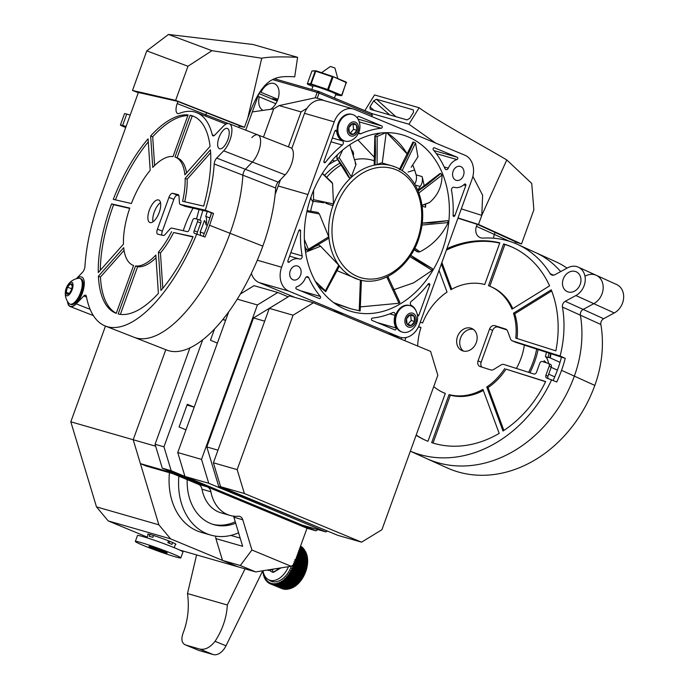 <?xml version="1.0" encoding="UTF-8"?>
<svg xmlns="http://www.w3.org/2000/svg" width="689" height="689" viewBox="0 0 689 689"><rect width="100%" height="100%" fill="white"/><g stroke="black" fill="none" stroke-linecap="round" stroke-linejoin="round"><path stroke-width="1.03" d="M348.832 127.637A5.59 4.298 106 0 0 349.418 132.934A5.59 4.298 106 0 0 353.5 134.295A5.59 4.298 106 0 0 356.988 130.359A5.59 4.298 106 0 0 356.402 125.062A5.59 4.298 106 0 0 352.329 123.701A5.59 4.298 106 0 0 348.832 127.637L349.418 132.934L353.5 134.295L356.988 130.359L356.402 125.062L352.329 123.701L348.832 127.637M347.299 114.736A13.789 10.611 106 0 0 337.929 128.18A13.789 10.611 106 0 0 344.939 141.056A13.789 10.611 106 0 0 351.666 140.246A15.347 15.347 0 0 0 357.824 118.809A13.789 10.611 106 0 0 352.553 114.546A13.789 10.611 106 0 0 347.299 114.736M352.553 114.546L351.821 114.34A13.789 10.611 106 0 0 337.222 131.255A13.789 10.611 106 0 0 344.199 140.84L344.939 141.056M352.148 122.125A7.26 5.581 106 0 0 348.376 134.114A7.26 5.581 106 0 0 358.211 130.764A7.26 5.581 106 0 0 352.148 122.125M350.167 133.201L353.56 129.377L352.975 124.08L352.165 123.813M353.56 129.377L356.988 130.359M352.975 124.08L356.402 125.062M406.51 318.766A5.59 4.298 106 0 0 407.096 324.063A5.59 4.298 106 0 0 411.178 325.423A5.59 4.298 106 0 0 414.666 321.487A5.59 4.298 106 0 0 414.08 316.191A5.59 4.298 106 0 0 409.998 314.83A5.59 4.298 106 0 0 406.51 318.766L407.096 324.063L411.178 325.423L414.666 321.487L414.08 316.191L409.998 314.83L406.51 318.766M404.968 305.864A13.789 10.611 106 0 0 395.607 319.308A13.789 10.611 106 0 0 402.609 332.184A13.789 10.611 106 0 0 409.335 331.375A15.347 15.347 0 0 0 415.501 309.938A13.789 10.611 106 0 0 410.231 305.675A13.789 10.611 106 0 0 404.968 305.864M410.231 305.675L409.499 305.468A13.789 10.611 106 0 0 394.9 322.383A13.789 10.611 106 0 0 401.876 331.969L402.609 332.184M409.826 313.254A7.26 5.581 106 0 0 406.054 325.242A7.26 5.581 106 0 0 415.889 321.892A7.26 5.581 106 0 0 409.826 313.254M407.845 324.33L411.238 320.506L410.644 315.209L409.843 314.942M411.238 320.506L414.666 321.487M410.644 315.209L414.08 316.191M435.482 143.002L408.939 124.218L371.759 113.53L372.293 115.296L371.75 113.504L318.671 91.473L274.42 78.744M317.207 98.234L319.067 93.093L317.147 92.404L318.671 91.473L319.067 93.093L372.146 115.123L371.647 116.501M371.827 116.579L372.293 115.296M272.577 79.588L317.147 92.404L315.183 97.812M259.908 91.999L260.916 92.283A14.512 9.241 112.5 0 1 274.446 83.679A14.512 9.241 112.5 0 1 278.856 95.461A14.512 9.241 112.5 0 1 270.631 109.301M263.069 110.378A14.512 9.241 112.5 0 1 259.271 96.83L257.927 96.443M277.185 101.137L258.969 93.575M260.916 92.283L277.9 99.337M277.34 100.783L272.629 98.665L277.633 100.06M259.271 96.83L275.841 103.703M341.916 95.426L341.339 95.719L341.916 95.426L346.274 82.094L346.515 82.714M328.412 89.794L327.809 90.104L327.637 89.501L328.412 89.794L333.02 77.073L332.244 76.789L332.744 76.479L346.257 82.568L341.658 95.289L328.412 89.794M311.135 83.912L310.946 84.385L310.627 83.765L311.135 83.912L315.743 71.2L315.226 71.053L315.872 70.76L315.743 71.2L332.244 76.789L327.637 89.501L311.135 83.912M346.274 82.094L332.744 76.479L315.872 70.76L311.962 70.958L315.226 71.053L310.627 83.765L307.363 83.67L307.604 84.291L310.946 84.385L327.809 90.104L341.339 95.719L335.595 94.806M307.363 83.67L311.962 70.958M312.884 86.487L307.604 84.291M334.441 98.019L335.844 94.126A12.092 0.672 -160.1 0 0 331.9 92.137A12.092 0.672 -160.1 0 0 319.842 87.675A12.092 0.672 -160.1 0 0 313.099 85.892L311.798 89.492M337.808 78.58L334.966 68.116L334.182 67.72L330.427 66.471L321.556 72.689M72.13 285.659A5.59 2.325 -68.6 0 0 71.966 284.755A5.59 2.325 -68.6 0 0 70.416 283.79A5.59 2.325 -68.6 0 0 67.453 287.132A5.59 2.325 -68.6 0 0 66.213 292.334A5.59 2.325 -68.6 0 0 67.927 294.194A5.59 2.325 -68.6 0 0 68.349 294.014A5.59 2.325 -68.6 0 0 70.881 290.861A5.59 2.325 -68.6 0 0 72.13 285.659L70.416 283.79L67.453 287.132L66.213 292.334L67.927 294.194L68.487 293.919M65.395 291.602A15.347 15.347 0 0 0 68.831 303.298A13.789 5.727 -68.6 0 0 68.934 303.41A13.789 5.727 -68.6 0 0 69.89 304.082A13.789 5.727 -68.6 0 0 79.149 295.848A13.789 5.727 -68.6 0 0 79.941 278.399A13.789 5.727 -68.6 0 0 78.624 278.261A15.347 15.347 0 0 0 68.168 284.514A7.26 3.014 -68.6 0 0 65.395 291.602A7.26 3.014 -68.6 0 0 67.057 295.839A7.26 3.014 -68.6 0 0 71.398 291.421A7.26 3.014 -68.6 0 0 72.664 283.11A7.26 3.014 -68.6 0 0 68.168 284.514M69.89 304.082L70.907 304.478A13.789 5.727 -68.6 0 0 80.742 295.004A13.789 5.727 -68.6 0 0 81.913 279.476A13.789 5.727 -68.6 0 0 80.957 278.795L79.941 278.399M73.017 284.815L70.416 283.79M71.69 288.786L67.453 287.132M69.081 293.454L66.213 292.334M239.419 125.579L238.747 127.439M251.864 137.585A15.968 6.632 111.4 0 1 257.936 134.941L290.724 147.765A15.968 6.632 111.4 0 1 292.842 159.185A15.968 6.632 111.4 0 1 285.16 174.86L278.158 182.129A4.84 2.007 -68.6 0 0 275.678 188.011A106.769 44.372 111.4 0 1 262.819 246.119A124.098 51.58 111.4 0 1 166.867 350.107L105.4 326.061A124.098 51.58 111.4 0 1 86.366 296.339A4.84 2.007 -68.6 0 0 85.625 295.176A4.84 2.007 -68.6 0 0 83.791 295.977L76.186 303.866A15.968 6.632 111.4 0 1 70.114 306.51A15.968 6.632 111.4 0 1 67.496 301.429M197.416 219.223L200.585 220.463A2.42 1.008 111.4 0 1 200.645 220.48A2.42 1.008 111.4 0 1 200.749 222.96L197.467 221.677L194.186 230.763A2.42 1.008 111.4 0 0 194.289 233.235A2.42 1.008 111.4 0 0 194.35 233.261L205.021 237.033A124.098 51.58 -68.6 0 0 209.551 225.286L230.04 233.295A106.769 44.372 111.4 0 0 242.89 175.187A4.84 2.007 -68.6 0 1 245.37 169.305L252.372 162.036A15.968 6.632 111.4 0 0 260.054 146.361A15.968 6.632 111.4 0 0 257.936 134.941A15.968 6.632 111.4 0 1 260.054 146.361A15.968 6.632 111.4 0 1 252.372 162.036L245.37 169.305A4.84 2.007 -68.6 0 0 242.89 175.187A106.769 44.372 111.4 0 1 230.04 233.295A124.098 51.58 111.4 0 1 134.088 337.283A124.098 51.58 111.4 0 0 230.04 233.295L262.819 246.119M177.951 101.533L177.211 103.583A9.672 4.022 -68.6 0 0 177.641 113.504A9.672 4.022 -68.6 0 0 179.218 113.427A106.769 44.372 111.4 0 1 196.615 112.617L225.294 123.831A106.769 44.372 111.4 0 1 226.018 124.132A106.769 44.372 111.4 0 0 225.294 123.831L226.035 124.123M177.211 103.583L205.89 114.805L206.631 112.755L205.89 114.805A9.672 4.022 -68.6 0 0 205.468 116.079A9.672 4.022 -68.6 0 1 205.89 114.805L228.205 123.529M200.749 222.96L197.459 232.038A2.42 1.008 -68.6 0 0 197.2 233.976M197.467 221.677A2.42 1.008 -68.6 0 0 197.364 219.197A2.42 1.008 -68.6 0 0 197.304 219.18L194.341 218.499A2.42 1.008 -68.6 0 0 192.524 220.54L189.242 229.626A2.42 1.008 111.4 0 1 187.425 231.668L171.794 228.076A4.84 2.007 -68.6 0 0 169.916 229.084L165.162 234.449A4.84 2.007 111.4 0 1 163.276 235.466L157.772 234.191A4.84 2.007 111.4 0 1 157.652 234.157A4.84 2.007 111.4 0 1 157.436 229.196L162.354 231.125A4.84 2.007 -68.6 0 0 161.872 235.138M178.305 194.677L178.072 194.582A4.84 2.007 111.4 0 1 178.193 194.617A4.84 2.007 111.4 0 1 178.994 196.236L179.433 202.799A4.84 2.007 -68.6 0 0 180.225 204.418A4.84 2.007 -68.6 0 0 180.346 204.452L185.263 206.381A4.84 2.007 111.4 0 1 185.143 206.338A4.84 2.007 111.4 0 1 185.031 206.287M173.861 199.328L168.943 197.407A4.84 2.007 111.4 0 1 172.569 193.316L177.486 195.237A4.84 2.007 -68.6 0 0 173.861 199.328L162.354 231.125M209.551 225.286A106.769 44.372 -68.6 0 0 213.521 213.401L211.532 212.944A101.929 42.365 111.4 0 1 207.57 224.829A119.257 49.565 111.4 0 1 203.143 236.301M213.521 213.401L205.322 210.197L180.346 204.452M211.532 212.944L208.25 211.661L185.263 206.381M178.072 194.582L172.569 193.316M178.89 195.564L177.486 195.237M168.943 197.407L157.436 229.196M100.318 270.277A105.839 43.993 -68.6 0 1 113.616 204.693L129.661 208.379M111.566 203.892L129.765 208.078A58.057 24.132 -68.6 0 0 123.469 244.139L98.277 272.577A105.839 43.993 -68.6 0 1 111.566 203.892L113.616 204.693M187.839 115.614A105.839 43.993 -68.6 0 0 152.7 136.758L154.62 165.541M152.7 136.758L150.65 135.957L152.751 167.453A58.057 24.132 -68.6 0 1 173.017 156.575L188.097 114.917A105.839 43.993 -68.6 0 0 150.65 135.957M148.29 141.848A105.839 43.993 -68.6 0 0 115.442 199.862M148.092 138.851L150.185 170.338A58.057 24.132 -68.6 0 0 131.41 203.531L113.28 199.362A105.839 43.993 -68.6 0 1 148.092 138.851M184.704 201.765A58.057 24.132 -68.6 0 0 187.167 179.174L185.117 178.373L210.421 149.806A105.839 43.993 -68.6 0 1 203.668 206.123L182.585 201.283A58.057 24.132 -68.6 0 0 185.117 178.373M210.619 152.7L187.167 179.174M186.573 172.922A58.057 24.132 -68.6 0 0 177.495 157.988L175.445 157.187A58.057 24.132 -68.6 0 0 174.997 157.023L190.121 115.235L192.171 116.036L177.047 157.815M194.091 116.544A105.839 43.993 -68.6 0 0 192.171 116.036M190.121 115.235A105.839 43.993 -68.6 0 1 193.075 116.114A105.839 43.993 -68.6 0 1 210.067 146.404L184.876 174.834A58.057 24.132 -68.6 0 0 175.445 157.187M120.377 314.373L137.619 266.738A58.057 24.132 -68.6 0 0 156.015 257.772M135.569 265.937L118.189 313.96A105.839 43.993 -68.6 0 0 158.392 293.402L155.835 255.059A58.057 24.132 -68.6 0 1 135.569 265.937L137.619 266.738M162.802 288.312L160.451 252.975A58.057 24.132 -68.6 0 0 173.619 232.512L193.075 236.654A105.839 43.993 -68.6 0 1 160.95 290.508L158.401 252.174A58.057 24.132 -68.6 0 0 171.57 231.711M192.946 236.956L173.619 232.512M160.451 252.975L158.401 252.174M116.295 313.271A105.839 43.993 -68.6 0 1 100.448 277.038L124.063 250.391M100.448 277.038L98.398 276.237A105.839 43.993 -68.6 0 0 115.967 313.245A105.839 43.993 -68.6 0 0 116.26 313.357L133.588 265.489L133.141 265.325A58.057 24.132 -68.6 0 0 133.588 265.489M98.398 276.237L123.71 247.678A58.057 24.132 -68.6 0 0 133.141 265.325M160.503 202.635A12.092 5.03 -68.6 0 0 153.001 221.806M196.615 112.617A106.769 44.372 111.4 0 1 212.272 134.837A4.84 2.007 -68.6 0 0 212.979 135.845A4.84 2.007 -68.6 0 0 214.822 135.044L223.176 126.363A15.968 6.632 111.4 0 1 229.248 123.727A15.968 6.632 111.4 0 1 231.366 135.139A15.968 6.632 111.4 0 1 223.692 150.813L216.69 158.082A4.84 2.007 -68.6 0 0 214.201 163.965A106.769 44.372 111.4 0 1 205.322 210.197M76.324 278.744L82.465 272.37A4.84 2.007 -68.6 0 0 84.945 266.488A124.098 51.58 111.4 0 1 99.914 198.751L138.437 92.352M67.668 301.704A15.726 6.537 -68.6 0 0 70.588 306.398A15.726 6.537 -68.6 0 0 73.62 305.752A15.726 6.537 -68.6 0 0 82.017 294.022A15.726 6.537 -68.6 0 0 83.808 279.7A15.726 6.537 -68.6 0 0 76.694 278.64M158.401 199.905A12.092 5.03 111.4 0 1 158.703 199.991A12.092 5.03 111.4 0 1 158.978 213.09A12.092 5.03 111.4 0 1 149.883 222.521A12.092 5.03 111.4 0 1 149.479 209.775A12.092 5.03 111.4 0 1 158.401 199.905M227.137 128.369A10.886 4.522 111.4 0 1 227.404 128.455A10.886 4.522 111.4 0 1 227.646 140.237A10.886 4.522 111.4 0 1 219.472 148.729A10.886 4.522 111.4 0 1 219.102 137.257A10.886 4.522 111.4 0 1 227.137 128.369M196.821 233.829A124.098 51.58 111.4 0 1 105.4 326.061M84.291 283.248A10.886 4.522 -68.6 0 0 83.998 283.101A10.886 4.522 -68.6 0 0 83.731 283.024A10.886 4.522 -68.6 0 0 83.197 282.972M75.385 302.936A10.886 4.522 -68.6 0 0 76.066 303.384A10.886 4.522 -68.6 0 0 76.333 303.461A10.886 4.522 -68.6 0 0 76.376 303.47M193.041 208.164A55.154 22.926 -68.6 0 0 183.257 230.703M196.408 218.973A55.154 22.926 -68.6 0 0 199.035 209.542M204.271 233.502L200.189 231.9A14.133 5.874 111.4 0 1 200.465 235.25M207.389 225.337L206.114 224.838A27.715 11.524 -68.6 0 0 204.409 220.532A87.081 36.198 111.4 0 1 200.189 231.9M211.402 212.892A87.081 36.198 111.4 0 1 209.878 217.957L205.778 216.346A14.133 5.874 111.4 0 1 206.114 224.838M202.842 210.421A76.445 31.772 111.4 0 1 199.844 220.161M207.26 211.437A87.081 36.198 111.4 0 1 205.778 216.346M515.587 241.675L514.993 243.303M477.167 224.304L476.435 226.319A9.672 7.872 -65.6 0 0 479.957 237.524A9.672 7.872 -65.6 0 0 483.084 238.093A106.769 86.892 114.4 0 1 517.508 244.388L535.431 252.51A106.769 86.892 114.4 0 1 560.657 271.595A106.769 86.892 114.4 0 0 535.431 252.51L555.911 261.794A106.769 86.892 114.4 0 1 567.064 268.133M585.495 275.979A15.968 12.996 114.4 0 1 596.235 275.281L616.724 284.574A15.968 12.996 114.4 0 1 623.605 298.242A15.968 12.996 114.4 0 1 614.278 312.952L603.633 318.714A4.84 3.936 -65.6 0 0 600.86 324.476A106.769 86.892 114.4 0 1 594.822 385.409A124.098 100.999 114.4 0 1 447.075 467.848L410.343 451.2M550.175 364.266A2.42 1.972 114.4 0 1 550.347 364.335A2.42 1.972 114.4 0 1 551.234 367.134L549.185 366.203L545.895 375.29A2.42 1.972 114.4 0 0 546.773 378.089A2.42 1.972 114.4 0 0 546.954 378.158L556.772 381.973A124.098 100.999 -65.6 0 0 561.544 370.32L574.342 376.125A106.769 86.892 114.4 0 0 580.379 315.183A4.84 3.936 -65.6 0 1 583.152 309.421L593.797 303.668A15.968 12.996 114.4 0 0 603.125 288.949A15.968 12.996 114.4 0 0 596.235 275.281A15.968 12.996 114.4 0 1 603.125 288.949A15.968 12.996 114.4 0 1 593.797 303.668L583.152 309.421A4.84 3.936 -65.6 0 0 580.379 315.183A106.769 86.892 114.4 0 1 574.342 376.125A124.098 100.999 114.4 0 1 426.586 458.564A124.098 100.999 114.4 0 0 574.342 376.125L594.822 385.409M476.435 226.319L494.357 234.449L495.098 232.382L494.357 234.449A9.672 7.872 -65.6 0 0 493.668 238.23A9.672 7.872 -65.6 0 1 494.357 234.449L509.576 241.348M551.234 367.134L547.944 376.22A2.42 1.972 -65.6 0 0 548.237 378.562M549.185 366.203A2.42 1.972 -65.6 0 0 548.298 363.404A2.42 1.972 -65.6 0 0 548.125 363.336L542.484 361.544A2.42 1.972 -65.6 0 0 539.78 363.215L536.49 372.301A2.42 1.972 114.4 0 1 533.786 373.972L504.055 364.524A4.84 3.936 -65.6 0 0 500.912 365.006L493.806 369.407A4.84 3.936 114.4 0 1 490.663 369.89L480.19 366.565A4.84 3.936 114.4 0 1 479.837 366.427A4.84 3.936 114.4 0 1 478.071 360.829L481.146 362.216A4.84 3.936 -65.6 0 0 481.904 367.108M506.157 329.325L505.468 329.015A4.84 3.936 114.4 0 1 505.821 329.153A4.84 3.936 114.4 0 1 507.647 331.194L510.428 338.73A4.84 3.936 -65.6 0 0 512.246 340.771A4.84 3.936 -65.6 0 0 512.599 340.909L515.673 342.295A4.84 3.936 114.4 0 1 515.32 342.166L512.246 340.771M492.652 330.427L489.578 329.032A4.84 3.936 114.4 0 1 494.986 325.682L498.061 327.077A4.84 3.936 -65.6 0 0 492.652 330.427L481.146 362.216M561.544 370.32A106.769 86.892 -65.6 0 0 565.238 358.323L561.449 357.126A101.929 82.956 114.4 0 1 557.78 369.123A119.257 97.054 114.4 0 1 553.189 380.345M565.238 358.323L560.114 356.006L512.599 340.909M561.449 357.126L515.673 342.295M505.468 329.015L494.986 325.682M506.82 329.867L498.061 327.077M489.578 329.032L478.071 360.829M418.447 326.862L420.927 327.645M418.524 326.715L420.979 327.49A58.057 47.248 -65.6 0 0 417.68 346.033M499.714 243.096A105.839 86.142 -65.6 0 0 446.386 250.098M441.89 262.518L451.743 289.234M441.356 263.982L450.864 289.724A58.057 47.248 -65.6 0 1 484.729 284.497L499.809 242.847A105.839 86.142 -65.6 0 0 446.894 248.686M439.031 270.407L447.04 292.093A58.057 47.248 -65.6 0 0 422.624 322.952L420.281 322.202M517.051 338.523A58.057 47.248 -65.6 0 0 514.752 313.788L513.477 313.202L551.252 289.819A105.839 86.142 -65.6 0 1 555.859 350.856L515.751 338.11A58.057 47.248 -65.6 0 0 513.477 313.202M551.674 290.93L514.752 313.788M512.788 308.646A58.057 47.248 -65.6 0 0 492.153 287.253L490.878 286.676A58.057 47.248 -65.6 0 0 488.492 285.694L503.625 243.897L504.899 244.474L489.793 286.211M512.694 247.377A105.839 86.142 -65.6 0 0 504.899 244.474M503.625 243.897A105.839 86.142 -65.6 0 1 512.056 247.084A105.839 86.142 -65.6 0 1 549.581 285.866L511.979 309.146A58.057 47.248 -65.6 0 0 490.878 286.676M433.019 443.044L450.348 395.185A58.057 47.248 -65.6 0 0 483.334 390.448M449.064 394.608L431.684 442.622A105.839 86.142 -65.6 0 0 499.18 433.39L482.937 389.371A58.057 47.248 -65.6 0 1 449.064 394.608L450.348 395.185M503.866 430.461L488.036 387.588A58.057 47.248 -65.6 0 0 506.01 369.123L545.645 381.542A105.839 86.142 -65.6 0 1 503.004 431.03L486.761 387.011A58.057 47.248 -65.6 0 0 504.736 368.537M545.567 381.689L506.01 369.123M488.036 387.588L486.761 387.011M416.182 435.069A105.839 86.142 -65.6 0 0 425.285 440.159M433.734 386.581A58.057 47.248 -65.6 0 0 442.924 392.429L444.207 393.006A58.057 47.248 -65.6 0 0 445.283 393.479M416.113 435.276A105.839 86.142 -65.6 0 0 424.639 439.875A105.839 86.142 -65.6 0 0 427.972 441.287L445.309 393.41A58.057 47.248 -65.6 0 1 442.924 392.429M473.36 329.394A12.092 9.844 -65.6 0 0 461.01 336.878A12.092 9.844 -65.6 0 0 463.516 351.097M517.508 244.388A106.769 86.892 114.4 0 1 550.123 273.611A4.84 3.936 -65.6 0 0 551.605 274.937A4.84 3.936 -65.6 0 0 554.86 274.73L567.572 267.857A15.968 12.996 114.4 0 1 578.312 267.16A15.968 12.996 114.4 0 1 585.202 280.828A15.968 12.996 114.4 0 1 575.875 295.538L565.23 301.3A4.84 3.936 -65.6 0 0 562.457 307.061A106.769 86.892 114.4 0 1 560.114 356.006M471.009 328.197A12.092 9.844 114.4 0 1 471.896 328.532A12.092 9.844 114.4 0 1 475.866 343.613A12.092 9.844 114.4 0 1 461.906 350.563A12.092 9.844 114.4 0 1 457.703 336.017A12.092 9.844 114.4 0 1 471.009 328.197M575.418 271.483A10.886 8.862 114.4 0 1 576.219 271.785A10.886 8.862 114.4 0 1 579.793 285.358A10.886 8.862 114.4 0 1 567.228 291.611A10.886 8.862 114.4 0 1 563.447 278.52A10.886 8.862 114.4 0 1 575.418 271.483M551.656 379.648A124.098 100.999 114.4 0 1 410.351 451.174M516.388 368.443A55.154 44.888 -65.6 0 0 524.346 345.051M528.618 372.327A70.631 57.488 -65.6 0 0 536.679 348.978M557.401 370.157L551.166 367.323M546.162 362.707A27.715 22.556 -65.6 0 0 544.172 360.735A87.081 70.872 114.4 0 1 543.776 361.958M549.142 352.932A87.081 70.872 114.4 0 1 547.979 357.651L545.421 356.497A14.133 11.506 114.4 0 1 548.53 363.508M538.126 349.435A76.445 62.208 114.4 0 1 529.927 372.749M546.506 352.096A87.081 70.872 114.4 0 1 545.421 356.497M237.162 469.631L293.066 315.2L313.435 302.755L430.616 351.399L437.825 375.29L381.921 529.72L361.561 542.165L244.371 493.522L237.162 469.631L213.401 462.801L220.609 486.692L244.371 493.522M313.435 302.755L289.664 295.925L269.304 308.371L293.066 315.2M269.304 308.371L213.401 462.801M220.609 486.692L337.791 535.336L361.561 542.165M320.282 528.067L218.706 486.374L206.812 446.946L253.509 317.956L287.184 297.441M253.509 317.956L264.671 321.169M206.812 446.946L217.974 450.158M218.706 486.374L222.401 487.433M288.191 296.83L277.788 292.506L257.419 304.951L201.515 459.382L208.733 483.273L325.914 531.917L327.387 531.012M325.914 531.917L302.144 525.087L184.962 476.444L177.753 452.552L201.515 459.382M184.962 476.444L208.733 483.273M240.435 293.979L254.017 285.677L277.788 292.506M237.283 299.164L257.419 304.951M177.753 452.552L228.619 312.039M179.803 550.089L255.688 571.904L240.315 565.523L222.495 560.398L237.86 566.78L170.596 538.858L158.866 524.811L96.486 506.871L70.812 421.806L105.469 326.086M233.433 516.13A6.666 5.133 106 0 1 233.872 517.206L242.657 546.308L215.915 538.617L222.495 560.398M215.915 538.617A4.909 3.781 -74 0 1 215.76 536.163M146.533 466.1A4.651 3.583 -74 0 1 146.223 466.031A4.651 3.583 -74 0 1 145.93 465.928L140.41 463.628L133.192 439.737L158.866 524.811M155.636 446.196L133.192 439.737L165.799 349.685L133.192 439.737L70.812 421.806M207.329 486.865A8.32 6.399 -74 0 1 210.903 491.765A38.687 29.765 106 0 0 229.988 515.424L221.083 512.857A38.687 29.765 106 0 1 201.989 489.207A8.32 6.399 106 0 0 198.415 484.298L207.329 486.865L176.048 473.877L140.41 463.628M202.661 339.927L163.965 446.825L171.173 470.716L162.268 468.158L307.018 528.248L293.867 564.584L291.102 566.272L255.688 571.904M291.102 566.272L251.907 550.003L240.315 565.523M229.988 515.424A38.687 29.765 106 0 0 238.239 516.25A6.666 5.133 -74 0 1 239.669 516.388A6.666 5.133 -74 0 1 242.786 519.773L251.907 550.003M198.415 484.298L172.663 473.61L145.93 465.928M148.144 534.475A14.994 0.835 19.9 0 1 147.756 534.113A14.994 0.835 19.9 0 1 156.119 536.326A14.994 0.835 19.9 0 1 171.07 541.864A14.994 0.835 19.9 0 1 175.962 544.319A14.994 0.835 19.9 0 1 175.437 544.353M147.188 537.101L108.216 520.927L96.486 506.871M108.216 520.927L170.596 538.858M262.742 570.785L226.001 645.8A14.512 9.241 112.2 0 1 213.185 654.55L199.104 650.502A14.512 9.241 112.2 0 1 198.501 650.295L185.729 645.033C181.577 643.302 180.811 639.039 183.42 632.226C187.994 619.885 189.354 606.992 187.494 593.556L196.589 554.921M213.185 654.55L199.801 649.081L185.729 645.033L199.104 650.502M199.801 649.081C205.098 650.063 210.179 647.479 215.046 641.321C222.513 629.806 226.612 617.706 227.327 605.011L187.494 593.556M245.043 568.847L227.327 605.011M212.729 524.295A52.011 40.014 106 0 0 235.25 521.78M187.193 479.639A52.011 40.014 106 0 0 213.831 524.639A52.011 40.014 106 0 0 235.681 523.201M178.89 476.194A62.897 48.385 106 0 0 210.825 535.103A62.897 48.385 106 0 0 238.575 532.795M169.46 472.706A62.897 48.385 106 0 0 201.317 532.364L210.825 535.103M288.458 566.694A20.076 12.781 112.2 0 1 270.045 580.302A20.076 12.781 112.2 0 1 269.21 580.009A20.076 12.781 112.2 0 1 263 570.742M297.614 554.223L307.096 558.099A23.219 14.788 -67.8 0 0 307.01 557.263L307.449 557.797A22.349 14.228 112.2 0 1 307.587 559.167L307.096 558.099M297.872 553.525L307.01 557.263M301.274 579.079L289.32 574.187A23.219 14.788 112.2 0 1 288.786 574.962L300.74 579.854A23.219 14.788 -67.8 0 0 301.274 579.079L302.144 578.812A22.349 14.228 112.2 0 1 301.265 580.078L300.74 579.854M296.881 556.256L307.182 560.467A23.219 14.788 -67.8 0 0 307.182 559.597L307.638 560.028A22.349 14.228 112.2 0 1 307.647 561.466L307.182 560.467M297.157 555.498L307.182 559.597M302.635 576.865L290.68 571.973A23.219 14.788 112.2 0 1 290.198 572.8L302.152 577.692A23.219 14.788 -67.8 0 0 302.635 576.865L303.436 576.659A22.349 14.228 112.2 0 1 302.643 578.011L302.152 577.692M299.775 581.146L287.821 576.254A23.219 14.788 112.2 0 1 287.244 576.96L299.198 581.852A23.219 14.788 -67.8 0 0 299.775 581.146L300.714 580.818A22.349 14.228 112.2 0 1 299.775 581.972L299.198 581.852M298.285 552.371L306.794 555.851A23.219 14.788 -67.8 0 0 306.631 555.067L307.061 555.704A22.349 14.228 112.2 0 1 307.328 556.988L306.794 555.851M298.518 551.743L306.631 555.067M298.888 550.718L306.286 553.749A23.219 14.788 -67.8 0 0 306.054 553.026L306.476 553.758A22.349 14.228 112.2 0 1 306.863 554.946L306.286 553.749M299.086 550.175L306.054 553.026M299.405 549.297L305.58 551.82A23.219 14.788 -67.8 0 0 305.27 551.166L305.701 551.992A22.349 14.228 112.2 0 1 305.718 552.018A22.349 14.228 112.2 0 1 306.209 553.069L305.58 551.82M299.569 548.832L305.27 551.166L305.701 551.992M305.744 569.579L293.79 564.696A23.219 14.788 112.2 0 1 293.497 565.609L305.46 570.501A23.219 14.788 -67.8 0 0 305.744 569.579L306.364 569.622A22.349 14.228 112.2 0 1 305.882 571.129L305.46 570.501M294.237 563.085L306.192 567.977A23.219 14.788 -67.8 0 0 306.416 567.047L306.975 567.185A22.349 14.228 112.2 0 1 306.622 568.701L306.192 567.977M294.453 562.155L306.416 567.047M296.089 558.443L307.061 562.93A23.219 14.788 -67.8 0 0 307.13 562.017L296.391 557.625M303.849 574.523L291.886 569.631A23.219 14.788 112.2 0 1 291.464 570.501L303.427 575.393A23.219 14.788 -67.8 0 0 303.849 574.523L304.581 574.393A22.349 14.228 112.2 0 1 303.883 575.815L303.427 575.393M294.771 560.553L306.734 565.436A23.219 14.788 -67.8 0 0 306.881 564.515L294.918 559.632M304.891 572.085L292.928 567.193A23.219 14.788 112.2 0 1 292.575 568.098L304.529 572.981A23.219 14.788 -67.8 0 0 304.891 572.085L305.554 572.034A22.349 14.228 112.2 0 1 304.969 573.506L304.529 572.981M299.836 548.108L304.684 550.098A23.219 14.788 -67.8 0 0 304.305 549.521L299.965 547.738M300.163 547.187L303.599 548.59A23.219 14.788 -67.8 0 0 303.169 548.099L300.266 546.911M300.404 546.532L302.359 547.324A23.219 14.788 -67.8 0 0 301.868 546.928L300.464 546.36M307.13 562.017L307.621 562.353A22.349 14.228 112.2 0 1 307.509 563.835L307.061 562.93M306.881 564.515L307.397 564.747A22.349 14.228 112.2 0 1 307.165 566.255L306.734 565.436M298.165 583.023L286.211 578.131A23.219 14.788 112.2 0 1 285.591 578.769L297.553 583.661A23.219 14.788 -67.8 0 0 298.165 583.023L299.172 582.644A22.349 14.228 112.2 0 1 298.173 583.686L297.553 583.661M296.459 584.694L284.497 579.802A23.219 14.788 112.2 0 1 283.859 580.362L295.814 585.254A23.219 14.788 -67.8 0 0 296.459 584.694L297.545 584.281A22.349 14.228 112.2 0 1 296.494 585.194L295.814 585.254M294.677 586.141L282.723 581.249A23.219 14.788 112.2 0 1 282.059 581.723L294.014 586.606A23.219 14.788 -67.8 0 0 294.677 586.141L295.839 585.702A22.349 14.228 112.2 0 1 294.754 586.468L294.014 586.606M292.851 587.338L280.897 582.446A23.219 14.788 112.2 0 1 280.216 582.825L292.17 587.708A23.219 14.788 -67.8 0 0 292.851 587.338L294.082 586.89A22.349 14.228 112.2 0 1 292.98 587.502L292.17 587.708M290.999 588.277L279.036 583.385A23.219 14.788 112.2 0 1 278.356 583.661L290.319 588.544A23.219 14.788 -67.8 0 0 290.999 588.277L292.3 587.82A22.349 14.228 112.2 0 1 291.189 588.268L290.319 588.544M289.139 588.931L277.185 584.048A23.219 14.788 112.2 0 1 276.513 584.22L288.467 589.104A23.219 14.788 -67.8 0 0 289.139 588.931L290.517 588.492A22.349 14.228 112.2 0 0 291.189 588.268M277.081 585.133L275.35 584.427A23.219 14.788 112.2 0 1 274.696 584.487L286.65 589.379A23.219 14.788 -67.8 0 0 287.313 589.31L277.081 585.133M275.299 585.219L273.567 584.513A23.219 14.788 112.2 0 1 272.93 584.47L284.893 589.362A23.219 14.788 -67.8 0 0 285.53 589.405L275.299 585.219M273.585 585.021L271.854 584.315A23.219 14.788 112.2 0 1 271.251 584.169L283.205 589.052A23.219 14.788 -67.8 0 0 283.816 589.198L273.585 585.021M282.077 588.664A23.219 14.788 -67.8 0 0 282.137 588.69A23.219 14.788 -67.8 0 0 282.189 588.716L270.234 583.824A23.219 14.788 112.2 0 1 270.174 583.798A23.219 14.788 112.2 0 1 269.666 583.574L269.83 582.687A22.349 14.228 112.2 0 1 269.287 582.386L268.727 583.058A23.219 14.788 112.2 0 1 268.21 582.705L268.443 581.817A22.349 14.228 112.2 0 1 267.952 581.421L267.358 582.016A23.219 14.788 112.2 0 1 266.884 581.576L267.194 580.689A22.349 14.228 112.2 0 1 266.755 580.207L266.135 580.724A23.219 14.788 112.2 0 1 265.721 580.19L266.092 579.328A22.349 14.228 112.2 0 1 265.721 578.751L265.076 579.191A23.219 14.788 112.2 0 1 264.731 578.571L265.162 577.744A22.349 14.228 112.2 0 1 264.852 577.089L264.206 577.434A23.219 14.788 112.2 0 1 263.93 576.745L264.412 575.961A22.349 14.228 112.2 0 1 264.171 575.237L263.517 575.479A23.219 14.788 112.2 0 1 263.319 574.721L263.844 574.006M270.458 583.764L268.727 583.058M269.08 582.722L267.358 582.016M267.048 581.103L266.135 580.724M265.988 579.561L265.076 579.191M265.127 577.813L264.206 577.434M264.361 575.823L263.517 575.479M263.706 573.627L263.043 573.36A23.219 14.788 112.2 0 1 262.914 572.542L263.276 572.128M263.077 571.215L262.767 571.086A23.219 14.788 112.2 0 1 262.75 570.785M293.325 564.291L306.364 569.622A22.349 14.228 -67.8 0 0 306.622 568.701L293.583 563.369M293.945 561.854L306.975 567.185A22.349 14.228 -67.8 0 0 307.165 566.255L295.056 561.311M295.865 559.072L307.509 563.835A22.349 14.228 -67.8 0 1 307.397 564.747M296.632 556.953L307.647 561.466A22.349 14.228 -67.8 0 1 307.621 562.353M297.347 554.981L307.587 559.167A22.349 14.228 -67.8 0 1 307.638 560.028M298.001 553.172L307.328 556.988A22.349 14.228 -67.8 0 1 307.449 557.797M298.587 551.562L306.863 554.946A22.349 14.228 -67.8 0 1 307.061 555.704M299.095 550.158L306.209 553.069A22.349 14.228 -67.8 0 1 306.476 553.758M263.043 573.36L263.577 573.231M270.234 583.824L270.76 583.092L271.337 583.325M271.251 584.169L271.337 583.29A22.349 14.228 112.2 0 1 270.76 583.092M271.854 584.315L272.327 583.523L272.947 583.781M272.93 584.47L272.947 583.617A22.349 14.228 112.2 0 1 272.327 583.523M273.567 584.513L273.989 583.686L274.653 583.953M274.696 584.487L274.635 583.669A22.349 14.228 112.2 0 1 273.989 583.686M275.35 584.427L275.712 583.557L276.453 583.859M276.513 584.22L276.375 583.445A22.349 14.228 112.2 0 1 275.712 583.557M277.185 584.048L277.478 583.161L278.313 583.505M278.356 583.661L278.158 582.937A22.349 14.228 112.2 0 1 277.478 583.161M279.036 583.385L279.269 582.489L292.3 587.82A22.349 14.228 112.2 0 0 292.98 587.502M280.216 582.825L279.941 582.171A22.349 14.228 112.2 0 1 279.269 582.489M280.897 582.446L281.043 581.559L294.082 586.89A22.349 14.228 112.2 0 0 294.754 586.468M282.059 581.723L281.715 581.137A22.349 14.228 112.2 0 1 281.043 581.559M282.723 581.249L282.8 580.371L295.839 585.702A22.349 14.228 112.2 0 0 296.494 585.194M283.859 580.362L283.455 579.862A22.349 14.228 112.2 0 1 282.8 580.371M284.497 579.802L284.505 578.958L297.545 584.281A22.349 14.228 112.2 0 0 298.173 583.686M285.591 578.769L285.134 578.355A22.349 14.228 112.2 0 1 284.505 578.958M286.211 578.131L286.142 577.313L299.172 582.644A22.349 14.228 -67.8 0 0 299.775 581.972M287.244 576.96L286.736 576.641A22.349 14.228 112.2 0 1 286.142 577.313M289.406 576.193L300.714 580.818A22.349 14.228 -67.8 0 0 301.265 580.078L288.235 574.747A22.349 14.228 112.2 0 1 287.675 575.487L289.406 576.193M287.821 576.254L287.675 575.487M288.235 574.747L288.786 574.962M290.827 574.187L302.144 578.812A22.349 14.228 -67.8 0 0 302.643 578.011L289.613 572.68A22.349 14.228 112.2 0 1 289.104 573.481L290.827 574.187M289.32 574.187L289.104 573.481M289.613 572.68L290.198 572.8M292.127 572.034L303.436 576.659A22.349 14.228 -67.8 0 0 303.883 575.815L290.853 570.483A22.349 14.228 112.2 0 1 290.396 571.327L292.127 572.034M290.68 571.973L290.396 571.327M290.853 570.483L291.464 570.501M293.264 569.769L304.581 574.393A22.349 14.228 -67.8 0 0 304.969 573.506L291.929 568.175A22.349 14.228 112.2 0 1 291.542 569.062L293.264 569.769M291.886 569.631L291.542 569.062M291.929 568.175L292.575 568.098M294.246 567.409L305.554 572.034A22.349 14.228 -67.8 0 0 305.882 571.129L292.851 565.798A22.349 14.228 112.2 0 1 292.524 566.702L294.246 567.409M292.928 567.193L292.524 566.702M292.851 565.798L293.497 565.609M291.49 566.031A20.472 13.031 112.2 0 1 272.069 581.55A20.472 13.031 112.2 0 1 271.216 581.249A20.472 13.031 112.2 0 1 269.011 579.923M272.31 569.26L272.93 572.249L272.026 572.008L273.387 572.361L280.948 567.891M277.012 569.036L278.451 568.287M280.914 567.891L272.93 572.249M149.969 534.449L149.289 536.309A14.512 0.81 19.9 0 1 152.855 537.334L153.526 535.491M168.538 540.839L167.866 542.682A14.512 0.81 19.9 0 1 172 544.396L172.672 542.544M169.072 543.165L169.735 541.313M164.972 552.526A9.672 0.543 19.9 0 1 154.827 549.021A9.672 0.543 19.9 0 1 148.979 546.368A9.672 0.543 19.9 0 1 153.285 547.445A9.672 0.543 19.9 0 1 162.587 550.787A9.672 0.543 19.9 0 1 167.177 552.957A9.672 0.543 19.9 0 1 164.972 552.526M175.316 556.815A24.193 1.352 19.9 0 1 149.944 548.065A24.193 1.352 19.9 0 1 135.337 541.425A24.193 1.352 19.9 0 1 158.539 548.392A24.193 1.352 19.9 0 1 180.828 557.892A24.193 1.352 19.9 0 1 175.316 556.815M135.337 541.425L137.473 535.525A24.193 1.352 19.9 0 1 160.675 542.484A24.193 1.352 19.9 0 1 182.964 551.992L180.828 557.892M375.005 164.697L375.539 152.82L374.945 164.68L377.098 164.671C380.156 163.207 381.87 162.664 382.231 163.052L386.202 132.744M375.539 152.984L375.204 136.586L377.176 136.474L377.098 164.671M375.204 136.586L374.842 135.673L380.328 133.055M374.17 164.163L374.842 135.673M374.368 163.948L374.945 164.68M377.176 136.474L385.918 132.684M336.508 270.45L358.986 279.682A59.263 45.595 106 0 1 339.358 265.876L339.074 266.212L338.979 265.368L320.574 246.223L305.563 252.234M313.426 246.705L318.731 244.879L312.169 247.627M305.236 250.029L306.484 249.53M317.732 244.922L318.206 244.733M339.401 266.178L325.751 291.68L325.423 290.749L338.773 265.17M325.751 291.68L317.758 285.427M325.423 290.749L315.321 281.336M320.574 246.223L318.731 244.879M332.253 205.511L325.802 203.255L332.253 205.511L333.502 204.228L332.554 183.455L322.306 173.568M324.14 202.807L312.358 201.145L324.019 202.773M310.997 197.011L310.997 198.57L312.358 201.145L313.504 199.655L333.519 203.961M313.504 199.655L313.564 190.345M332.554 183.455L331.538 182.223M349.659 178.046L344.905 169.305L349.599 178.029L350.925 177.728L355.998 164.49L349.797 144.724L355.98 164.266L355.179 163.724M344.982 169.425L337.403 158.582L339.143 157.6L351.536 177.073M348.815 177.435L336.809 158.186L337.403 158.582L336.766 156.618L337.705 154.534M348.823 177.443L349.599 178.029M339.143 157.6L342.588 150.142M418.128 190.991L427.137 184.678L418.111 190.939M426.999 184.781L440.814 173.482L442.011 175.084L418.559 193.23M440.814 173.482L439.84 173.645L417.93 190.508M429.178 202.712L429.609 202.454C437.911 195.332 442.045 186.202 442.011 175.084M421.978 205.279L429.609 202.454M400.24 169.718L406.191 158.548L400.18 169.692M406.114 158.711L413.753 142.141L415.527 142.993L402.083 170.691M413.753 142.141L413.142 142.382M415.527 142.993L417.922 156.808M411.178 167.263L418.059 156.592M338.979 265.368A59.263 45.595 106 0 1 328.929 237.8L328.308 238.377L328.929 237.8L328.765 236.801L319.351 213.926L306.881 211.618M317.328 212.315L307.105 210.593M328.584 238.368L308.017 250.762L308.388 249.289L328.765 236.801M308.017 250.762L305.727 248.204L304.771 245.964M308.388 249.289L304.357 239.419M319.351 213.926L317.956 212.479M387.89 276.478L399.913 302.471L399.009 303.255L386.805 277.004M399.009 303.255L359.899 306.941M410.713 255.361L418.49 261.114M418.361 261.028L432.477 268.701L432.192 270.338L409.869 256.627M432.192 270.338L413.615 282.869L393.074 289.948M388.14 276.349L388.648 278.856M374.394 160.787L372.43 160.218A59.263 45.595 106 0 0 354.585 159.693M341.623 164.74A59.263 45.595 106 0 0 326.681 177.331M313.297 201.179A59.263 45.595 106 0 0 310.653 211.144M414.201 249.34L418.137 252.053L414.089 249.564M422.176 223.158L431.727 222.917L422.185 223.15M431.564 222.926L447.79 220.661L448.22 222.556L421.298 225.131M447.79 220.661L422.185 223.098M418.137 252.053L419.851 251.804C432.279 245.517 441.744 235.767 448.22 222.556M414.795 248.178L419.851 251.804M361.225 280.251L360.657 280.122A59.263 45.595 106 0 1 358.986 279.682C383.118 287.434 412.418 265.239 420.075 234.208C428.102 206.192 417.146 175.445 395.607 167.126L391.74 165.773A59.263 45.595 106 0 0 376.969 164.714M333.605 302.617L350.822 308.801L359.942 310.903L359.21 310.868L360.381 280.07M350.365 308.672L334.733 303.436M320.333 287.752L319.756 288.381M328.3 165.024A59.263 45.595 -74 0 1 337.929 159.581M415.226 185.031L420.23 186.469A9.672 7.441 106 0 0 422.073 176.573L416.13 174.868A9.672 7.441 -74 0 1 414.7 184.135M416.13 174.868A91.921 70.717 106 0 0 412.72 164.869L414.649 170.028L408.06 172.017M407.414 154.258A91.921 70.717 106 0 0 386.779 132.676L407.414 154.267M306.14 249.556A59.263 45.595 -74 0 1 304.839 246.628M337.214 305.089A91.921 70.717 106 0 0 339.031 305.055L337.214 305.089M275.135 194.496L280.492 179.708M291.791 148.497L304.521 113.323A19.352 14.891 -74 0 1 323.649 100.448L353.354 108.991A19.352 14.891 106 0 0 334.225 121.867L281.612 267.211A19.352 14.891 106 0 0 288.82 291.102L399.112 336.887A19.352 14.891 106 0 0 400.343 337.317A19.352 14.891 106 0 0 419.472 324.441L472.086 179.097A19.352 14.891 106 0 0 464.877 155.206L354.585 109.422A19.352 14.891 106 0 0 353.354 108.991M294.961 297.441L259.116 282.568A19.352 14.891 -74 0 1 251.373 273.447M343.966 313.995L332.735 310.765L343.966 313.995M463.473 175.523A7.26 5.581 -74 0 1 456.299 180.346A7.26 5.581 -74 0 1 452.931 171.828A7.26 5.581 -74 0 1 460.304 166.402A7.26 5.581 -74 0 1 463.473 175.523M420.23 186.469L417.723 190.018M351.459 149.771L352.398 150.762L351.709 150.564M300.568 275.083A7.26 5.581 -74 0 1 293.393 279.915A7.26 5.581 -74 0 1 290.035 271.397A7.26 5.581 -74 0 1 297.398 265.963A7.26 5.581 -74 0 1 300.568 275.083M302.17 255.912A2.42 1.86 106 0 1 301.549 258.297A2.42 1.86 106 0 1 299.637 259.055A2.42 1.86 106 0 1 299.603 259.047A14.512 11.162 106 0 0 299.405 258.986A14.512 11.162 106 0 0 289.277 262.044A1.206 0.93 106 0 1 287.907 260.778L298.785 230.712A1.206 0.93 106 0 1 300.602 230.97A96.761 74.438 106 0 0 302.17 255.912L290.844 252.656M396.003 327.964A1.206 0.93 106 0 1 394.788 329.867L371.974 320.394A1.206 0.93 106 0 1 372.439 318.077A96.761 74.438 106 0 0 392.851 312.582A2.42 1.86 106 0 1 393.927 312.496A2.42 1.86 106 0 1 395.03 315.381A14.512 11.162 106 0 0 396.003 327.964L377.107 322.53M335.043 130.764L336.637 131.22A14.512 11.162 106 0 0 342.373 140.892L332.348 138.007M330.97 141.796L342.304 145.06A2.42 1.86 106 0 0 343.346 142.821A2.42 1.86 106 0 0 342.373 140.892M342.304 145.06A96.761 74.438 106 0 0 325.441 162.346L323.856 161.889M336.637 131.22A1.206 0.93 106 0 0 334.82 131.168L323.942 161.235A1.206 0.93 106 0 0 325.441 162.346M358.754 116.398L381.723 125.915L358.091 119.119M359.21 121.893L381.258 128.232A1.206 0.93 106 0 0 381.723 125.915M381.258 128.232A96.761 74.438 106 0 0 360.838 133.726L358.917 133.166M358.685 132.719A2.42 1.86 106 0 0 359.77 133.812A2.42 1.86 106 0 0 360.838 133.726M358.521 120.136A14.512 11.162 106 0 0 357.694 118.344A1.206 0.93 106 0 1 358.909 116.441M442.329 250.34A91.921 70.717 -74 0 1 351.45 311.497A91.921 70.717 -74 0 1 308.887 203.617A91.921 70.717 -74 0 1 402.247 134.811A91.921 70.717 -74 0 1 442.329 250.34M320.368 296.459A1.206 0.93 106 0 1 319.248 298.509L296.434 289.044A1.206 0.93 106 0 1 296.735 286.753A14.512 11.162 106 0 0 305.373 278.158A2.42 1.86 106 0 1 307.699 276.702A2.42 1.86 106 0 1 308.732 277.667A96.761 74.438 106 0 0 320.368 296.459L300.654 290.792M436.301 153.621L456.962 159.555A14.512 11.162 106 0 0 448.324 168.15L444.198 166.962M434.294 147.756L434.449 147.799A1.206 0.93 106 0 0 433.329 149.849A96.761 74.438 106 0 1 444.965 168.641A2.42 1.86 106 0 0 445.998 169.606A2.42 1.86 106 0 0 448.324 168.15M434.449 147.799L457.263 157.273L433.924 150.555M456.962 159.555A1.206 0.93 106 0 0 457.263 157.273M416.199 311.264A14.512 11.162 106 0 0 411.324 305.425A2.42 1.86 106 0 1 410.351 303.487A2.42 1.86 106 0 1 411.393 301.257A96.761 74.438 106 0 0 428.257 283.963A1.206 0.93 106 0 1 429.755 285.082L418.878 315.149L417.327 314.701M417.517 315.881A1.206 0.93 106 0 0 418.878 315.149M463.68 184.928L465.79 185.53L454.912 215.597L453.104 215.08M454.025 187.244L454.094 187.262A2.42 1.86 106 0 0 454.06 187.253A2.42 1.86 106 0 0 452.148 188.011A2.42 1.86 106 0 0 451.528 190.397A96.761 74.438 106 0 1 453.095 215.338A1.206 0.93 106 0 0 454.912 215.597M454.094 187.262A14.512 11.162 106 0 0 454.292 187.322A14.512 11.162 106 0 0 464.42 184.264A1.206 0.93 106 0 1 465.79 185.53M374.566 157.505L357.918 139.953M353.293 155.55A4.84 3.721 106 0 0 352.398 150.762M340.4 162.931A59.263 45.595 106 0 0 324.648 175.402M425.638 204.082A91.921 70.717 -74 0 1 425.587 207.208A4.84 3.721 106 0 0 424.855 204.375M422.073 176.573A91.921 70.717 -74 0 1 424.2 186.194M458.021 217.948L478.502 224.45L481.792 215.364L482.627 195.228L472.895 176.41M405.967 337.532L404.822 340.693M364.851 110.636L374.549 94.936L419.119 107.751L408.939 124.218M370.226 109.301L407.061 119.895L409.783 118.31L413.503 112.29L413.262 109.852L376.427 99.259L373.696 100.844L369.976 106.873L370.226 109.301M461.311 208.862L481.792 215.364L506.785 159.934L531.736 183.446L533.863 209.844L521.513 243.958L515.458 242.028M506.785 159.934C490 149.875 434.613 119.369 419.119 107.751M478.502 224.45L521.513 243.958M515.544 241.779L477.537 224.425L457.935 218.189M395.856 116.674L376.427 99.259M389.707 114.908L373.696 100.844M374.093 110.421L369.976 106.873M239.229 126.096L244.466 127.301L247.756 118.215C262.621 77.142 274.351 75.687 294.72 76.806L297.596 57.308L253.018 44.492L168.443 34.45L146.774 50.874L187.968 66.256L175.617 100.37L132.512 90.457L138.3 92.722M146.774 50.874L132.512 90.457M288.407 146.86L301.067 111.894L279.14 105.589L273.697 108.862L252.329 111.911L245.723 130.169L259.047 93.351M247.756 118.215L261.734 58.212C268.615 56.851 280.569 56.55 297.596 57.308M187.968 66.256L211.936 50.685L168.443 34.45M244.466 127.301L175.617 100.37M261.734 58.212L211.936 50.685M138.386 92.498L177.314 101.283L239.41 125.605M414.649 170.028L416.208 175.152M273.697 108.862L263.474 137.111M401.721 337.627L401.162 339.177M320.531 100L321.436 99.449L324.278 100.628M301.067 111.894L307.07 108.233M171.173 470.716L315.932 530.806L307.018 528.248M317.887 529.608L315.932 530.806M223.047 319.326L225.596 320.385L217.38 343.096L210.481 340.237L214.52 329.075M194.195 407.13L185.978 429.841L179.08 426.973L187.305 404.271L194.195 407.13L187.012 405.063M321.436 99.449L315.493 97.743L279.14 105.589M332.193 160.304L334.828 161.028M225.596 320.385L222.831 319.593M163.965 446.825L155.059 444.267L162.268 468.158M189.923 347.936L155.059 444.267M120.403 125.028L124.52 113.668A9.672 0.543 19.9 0 1 126.724 114.098L122.608 125.458A9.672 0.543 -160.1 0 0 120.403 125.028A9.672 0.543 -160.1 0 0 123.564 126.612L125.708 127.499M122.608 125.458L126.087 126.457M130.204 115.097L126.724 114.098M223.692 150.813L285.16 174.86M216.69 158.082L278.158 182.129M214.201 163.965L275.678 188.011M194.186 230.763L197.459 232.038M86.504 297.045L83.791 295.977M90.138 309.327L76.186 303.866M214.184 135.587L212.272 134.837M575.875 295.538L614.278 312.952M565.23 301.3L603.633 318.714M562.457 307.061L600.86 324.476M545.895 375.29L547.944 376.22M553.568 275.178L550.123 273.611M549.925 357.78A59.263 48.23 -65.6 0 0 550.563 353.388M201.989 489.207L210.903 491.765M233.872 517.206L242.786 519.773M240.177 538.109L230.806 535.413M226.001 645.8L215.046 641.321M306.76 249.857L305.296 250.452M396.166 169.787A56.851 43.734 -74 0 1 402.264 264.395A56.851 43.734 -74 0 1 332.115 235.285A56.851 43.734 -74 0 1 396.166 169.787M395.503 167.091A59.263 45.595 106 0 0 391.74 165.773L382.119 163M376.366 164.8A59.263 45.595 106 0 0 351.433 177.254M350.925 177.728A59.263 45.595 106 0 0 333.502 204.228M328.86 237.076A59.263 45.595 -74 0 1 333.235 204.934M307.914 194.539L278.21 185.996L307.914 194.548M304.521 113.323L334.225 121.867M387.873 333.657L399.112 336.887M259.116 282.568L288.82 291.102M257.316 260.227L281.612 267.211M422.099 206.209L425.587 207.208M289.277 262.044L287.856 261.631M298.897 230.479L300.602 230.97M389.759 313.865L395.03 315.381M427.817 284.523L429.755 285.082M306.312 276.969L308.732 277.667M83.972 286.994L83.111 286.658M78.684 300.507L77.823 300.171M200.645 220.48L197.364 219.197M185.143 206.338L180.225 204.418M257.936 134.941L229.248 123.727M93.394 315.614L70.114 306.51M550.347 364.335L548.298 363.404M596.235 275.281L578.312 267.16M554.731 376.866L548.694 374.136M560.011 362.354L548.16 356.98M550.959 353.509L550.322 357.961M172.81 473.67L146.223 466.031M270.174 583.798L282.137 588.69M269.21 580.009L273.714 581.852M267.427 570.036L268.4 570.526L274.971 568.838M270.243 570.845L272.026 572.008M174.231 547.677L175.583 543.957M146.938 537.799L148.29 534.078M383.859 151.132L382.231 163.052M317.922 244.741L313.779 246.455M306.424 249.444L305.227 249.926M332.029 205.434L325.811 203.264M322.452 173.327L332.132 182.551M429.187 202.712L421.995 205.434M412.935 142.072L399.31 169.623M410.73 255.326L432.494 268.71M414.08 249.582L417.164 251.743M361.398 280.294L360.158 310.989M400.343 337.317L388.475 333.907M289.578 256.162L299.405 258.986"/></g></svg>

